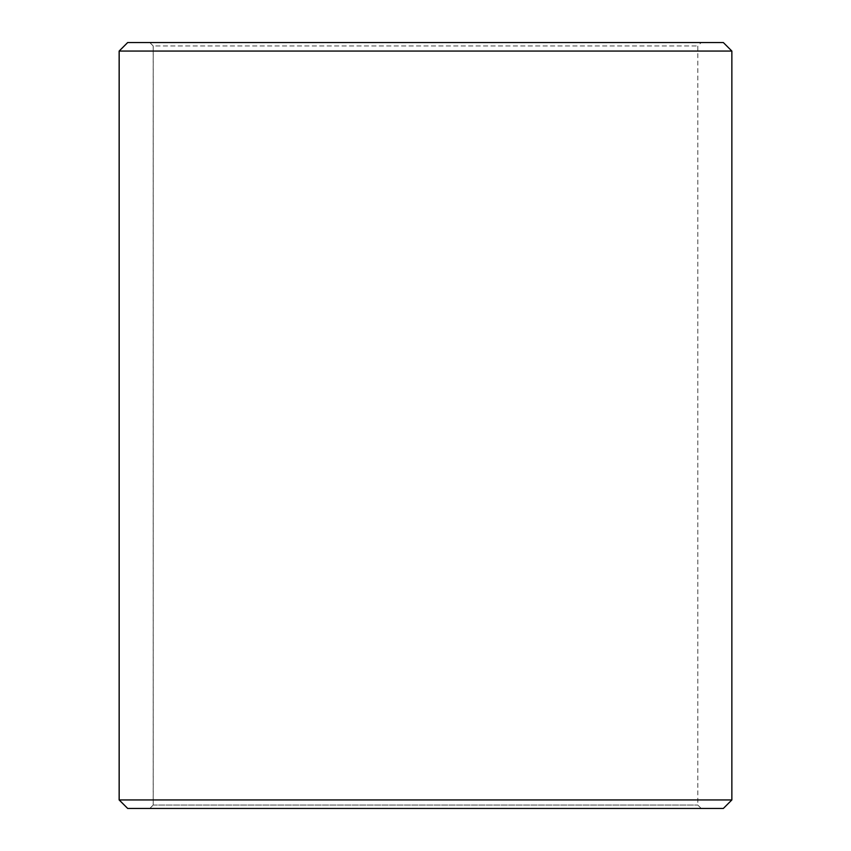 <?xml version="1.0" encoding="UTF-8"?>
<svg xmlns="http://www.w3.org/2000/svg" width="851" height="851" viewBox="0 0 851 851"><rect width="100%" height="100%" fill="white"/><g stroke="black" fill="none" stroke-linecap="round" stroke-linejoin="round"><path stroke-width="0.64" stroke-dasharray="4.25 3.19" d="M149.819 808.45L701.224 808.45L127.693 808.45L149.819 808.45L153.223 805.046L153.223 45.954L697.82 45.954L153.18 45.954L149.776 42.55L127.693 42.55L701.224 42.55L149.776 42.55M153.223 805.046L697.82 805.046L153.18 805.046L153.18 45.954M153.223 45.954L149.819 42.55M723.35 42.55L127.65 42.55M731.86 51.06L119.14 51.06M731.86 799.94L119.14 799.94M723.35 808.45L127.65 808.45M149.776 808.45L153.18 805.046M701.224 808.45L697.82 805.046L697.82 45.954L701.224 42.55"/><path stroke-width="1.28" d="M119.183 799.94L127.693 808.45L119.14 799.94L119.14 51.06L127.65 42.55L723.35 42.55L731.86 51.06L119.183 51.06L119.183 799.94L731.86 799.94L731.86 51.06M127.693 42.55L119.183 51.06M127.693 808.45L723.35 808.45L731.86 799.94"/></g></svg>

